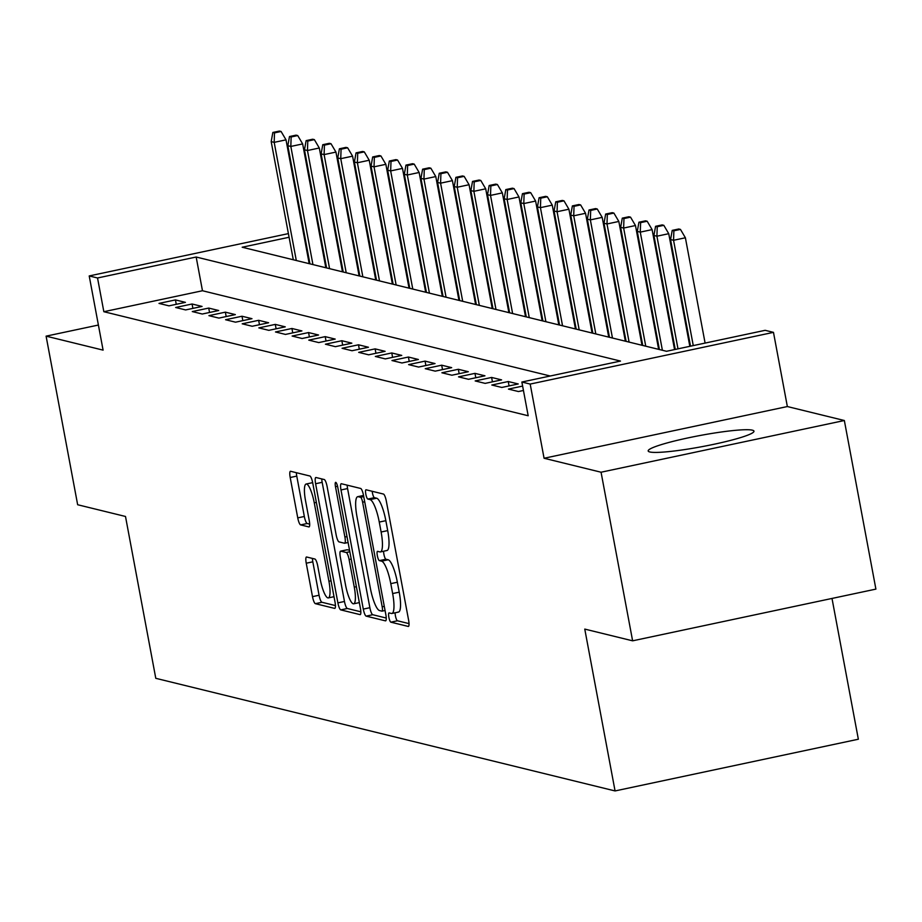 <?xml version="1.0" encoding="UTF-8"?>
<svg xmlns="http://www.w3.org/2000/svg" width="922" height="922" viewBox="0 0 922 922"><rect width="100%" height="100%" fill="white"/><g stroke="black" fill="none" stroke-linecap="round" stroke-linejoin="round"><path stroke-width="1.38" d="M388.865 617.267A4.737 1.072 -102 0 0 390.87 622.177L408.227 626.43A6.777 1.521 -102 0 0 408.4 626.441A6.777 1.521 -102 0 0 408.619 620.218L386.318 501.072A6.777 1.521 -102 0 0 383.448 494.054L366.092 489.789A4.737 1.072 -102 0 0 365.976 489.789A4.737 1.072 -102 0 0 365.815 494.146A4.737 1.072 -102 0 0 367.832 499.056L370.079 499.609A21.667 4.875 -102 0 1 379.265 522.071L381.12 532.006A21.667 4.875 -102 0 1 380.406 551.921A21.667 4.875 -102 0 1 379.864 551.898L377.617 551.356A4.737 1.072 -102 0 0 377.501 551.344A4.737 1.072 -102 0 0 377.34 555.701A4.737 1.072 -102 0 0 379.345 560.622L381.593 561.175A21.667 4.875 -102 0 1 390.79 583.638L392.645 593.561A21.667 4.875 -102 0 1 391.919 613.476A21.667 4.875 -102 0 1 391.377 613.464L389.142 612.911A4.737 1.072 -102 0 0 389.015 612.911A4.737 1.072 -102 0 0 388.865 617.267M395.146 612.796A4.737 1.072 -102 0 0 395.434 615.873A4.737 1.072 -102 0 0 397.451 620.783L409.022 623.618M372.177 491.288A4.737 1.072 -102 0 0 372.396 492.751A4.737 1.072 -102 0 0 374.401 497.661L376.649 498.214L370.079 499.609M383.633 551.229A4.737 1.072 -102 0 0 383.909 554.306A4.737 1.072 -102 0 0 385.926 559.228L388.174 559.769L381.593 561.175M649.791 451.964A53.81 5.659 -10.6 0 0 708.131 445.476A53.81 5.659 -10.6 0 0 753.966 431.173A53.81 5.659 -10.6 0 0 752.364 430.171A53.81 5.659 -10.6 0 0 694.012 436.671A53.81 5.659 -10.6 0 0 648.178 450.962A53.81 5.659 -10.6 0 0 649.791 451.964M306.634 557.003A6.777 1.521 -102 0 0 306.461 556.992A6.777 1.521 -102 0 0 306.242 563.215L312.5 596.649A6.777 1.521 -102 0 0 315.37 603.668L334.64 608.393A6.777 1.521 -102 0 0 334.813 608.393A6.777 1.521 -102 0 0 335.032 602.17L312.742 483.024A6.777 1.521 -102 0 0 309.861 476.006L290.591 471.28A6.777 1.521 -102 0 0 290.418 471.28A6.777 1.521 -102 0 0 290.2 477.504L297.748 517.876A6.777 1.521 -102 0 0 300.63 524.895L308.87 526.923A6.777 1.521 -102 0 0 309.043 526.923A6.777 1.521 -102 0 0 309.273 520.7L305.528 500.681A18.117 4.08 -102 0 1 306.127 484.027A18.117 4.08 -102 0 1 314.264 502.824L328.935 581.263A18.117 4.08 -102 0 1 328.336 597.905A18.117 4.08 -102 0 1 320.199 579.12L317.756 566.039A6.777 1.521 -102 0 0 314.886 559.02L306.634 557.003M550.215 376.003L202.471 290.741L103.84 311.705L97.536 277.983L89.215 275.943L288.402 233.612M632.619 640.825L601.063 472.225L844.345 420.513L875.9 589.112L632.619 640.825L584.767 629.092L615.066 790.938L155.783 678.315L125.496 516.47L77.655 504.737L46.1 336.15L103.091 350.13L89.215 275.943M844.345 420.513L787.353 406.544L544.072 458.257L601.063 472.225M544.072 458.257L530.185 384.071L521.864 382.031L620.494 361.067L196.167 257.019L97.536 277.983M103.84 311.705L528.179 415.753L521.864 382.031M363.291 609.096A6.777 1.521 -102 0 0 366.161 616.127L385.442 620.852A6.777 1.521 -102 0 0 385.603 620.852A6.777 1.521 -102 0 0 385.834 614.628L363.533 495.483A6.777 1.521 -102 0 0 360.663 488.464L341.394 483.739A6.777 1.521 -102 0 0 341.221 483.727A6.777 1.521 -102 0 0 340.99 489.951L363.291 609.096L369.872 607.702A6.777 1.521 -102 0 0 372.742 614.72L386.237 618.04M360.041 614.617L340.771 609.891A6.777 1.521 -102 0 1 337.89 602.873L315.601 483.727A6.777 1.521 -102 0 1 315.82 477.504A6.777 1.521 -102 0 1 315.992 477.504L324.244 479.532A6.777 1.521 -102 0 1 327.114 486.551L336.15 534.875A6.777 1.521 -102 0 0 339.031 541.894L344.494 543.231A6.777 1.521 -102 0 0 344.667 543.242A6.777 1.521 -102 0 0 344.897 537.019L335.481 486.712A4.737 1.072 -102 0 1 335.631 482.356A4.737 1.072 -102 0 1 337.763 487.265L360.433 608.405A6.777 1.521 -102 0 1 360.214 614.628A6.777 1.521 -102 0 1 360.041 614.617L360.364 614.548M98.4 325.04L46.1 336.15M522.624 386.076L508.448 389.096L518.441 391.539L523.442 390.479M491.818 385.016L501.798 387.459L518.233 383.967L508.253 381.524L491.818 385.016M475.176 380.936L485.156 383.379L501.591 379.887L491.61 377.444L475.176 380.936M458.534 376.856L468.514 379.299L484.949 375.807L474.968 373.364L458.534 376.856M441.892 372.776L451.872 375.219L468.318 371.727L458.326 369.284L441.892 372.776M425.249 368.696L435.23 371.14L451.676 367.648L441.684 365.193L425.249 368.696M408.607 364.616L418.6 367.06L435.034 363.568L425.054 361.113L408.607 364.616M391.965 360.537L401.957 362.98L418.392 359.488L408.411 357.033L391.965 360.537M375.323 356.457L385.315 358.9L401.75 355.408L391.769 352.953L375.323 356.457M358.693 352.365L368.673 354.82L385.108 351.328L375.127 348.873L358.693 352.365M342.05 348.286L352.031 350.74L368.466 347.248L358.485 344.793L342.05 348.286M325.408 344.206L335.389 346.66L351.835 343.168L341.843 340.714L325.408 344.206M308.766 340.126L318.747 342.581L335.193 339.089L325.201 336.634L308.766 340.126M292.124 336.046L302.105 338.501L318.551 335.009L308.559 332.554L292.124 336.046M275.482 331.966L285.474 334.421L301.909 330.929L291.928 328.474L275.482 331.966M258.84 327.886L268.832 330.341L285.267 326.849L275.286 324.394L258.84 327.886M242.209 323.806L252.19 326.261L268.625 322.758L258.644 320.314L242.209 323.806M225.567 319.727L235.548 322.181L251.983 318.678L242.002 316.234L225.567 319.727M208.925 315.647L218.906 318.102L235.34 314.598L225.36 312.155L208.925 315.647M192.283 311.567L202.264 314.022L218.71 310.518L208.718 308.075L192.283 311.567M175.641 307.487L185.622 309.93L202.068 306.438L192.076 303.995L175.641 307.487M185.426 302.358L175.445 299.915L158.999 303.407L168.991 305.85L185.426 302.358M690.129 344.102L689.379 343.918M673.486 340.011L672.737 339.838M656.844 335.931L656.095 335.758M640.202 331.851L639.453 331.678M623.56 327.771L622.823 327.587M606.93 323.691L606.18 323.507M590.287 319.611L589.538 319.427M573.645 315.531L572.896 315.347M557.003 311.452L556.254 311.267M540.361 307.372L539.612 307.187M523.719 303.292L522.97 303.108M507.077 299.212L506.339 299.028M490.435 295.132L489.697 294.948M473.804 291.052L473.055 290.868M457.162 286.973L456.413 286.788M440.52 282.893L439.771 282.708M423.878 278.813L423.129 278.628M407.236 274.733L406.487 274.549M390.594 270.653L389.845 270.469M373.952 266.573L373.214 266.389M357.321 262.493L356.572 262.309M341.209 261.249L340.518 261.399M325.939 264.499L325.247 264.637M615.066 790.938L858.347 739.225L832.001 598.436M333.614 224.507L334.363 224.691M289.093 237.265L242.186 247.234L666.525 351.282L765.156 330.318L773.477 332.358L530.185 384.071M787.353 406.544L773.477 332.358M302.981 230.512L303.672 230.362M318.251 227.261L318.943 227.112M334.893 227.538L334.213 227.676M319.623 230.777L318.943 230.926M304.352 234.027L303.672 234.165M202.471 290.741L196.167 257.019M508.253 381.524L509.071 385.915M491.61 377.444L492.429 381.835M474.968 373.364L475.798 377.755M458.326 369.284L459.156 373.675M441.684 365.193L442.514 369.595M425.054 361.113L425.872 365.515M408.411 357.033L409.23 361.436M391.769 352.953L392.588 357.356M375.127 348.873L375.946 353.276M358.485 344.793L359.303 349.196M341.843 340.714L342.673 345.116M325.201 336.634L326.031 341.036M308.559 332.554L309.389 336.956M291.928 328.474L292.747 332.877M275.286 324.394L276.104 328.785M258.644 320.314L259.462 324.705M242.002 316.234L242.82 320.625M225.36 312.155L226.178 316.546M208.718 308.075L209.548 312.466M192.076 303.995L192.905 308.386M175.445 299.915L176.263 304.306M397.958 612.07A21.667 4.875 -102 0 0 398.5 612.081A21.667 4.875 -102 0 0 399.226 592.166L392.645 593.561M388.174 559.769A21.667 4.875 -102 0 1 397.359 582.231L399.226 592.166M386.433 550.503A21.667 4.875 -102 0 0 386.975 550.515A21.667 4.875 -102 0 0 387.701 530.611L381.12 532.006M376.649 498.214A21.667 4.875 -102 0 1 385.845 520.676L387.701 530.611M347.168 485.156A6.777 1.521 -102 0 0 347.571 488.556L369.872 607.702M381.904 611.136A4.737 1.072 -102 0 0 382.031 611.148A4.737 1.072 -102 0 0 382.181 606.791L362.611 502.202A4.737 1.072 -102 0 0 360.606 497.292L358.232 496.704A21.667 4.875 -102 0 0 357.69 496.693A21.667 4.875 -102 0 0 356.975 516.608L370.344 588.098A21.667 4.875 -102 0 0 379.541 610.56L381.904 611.136M360.836 611.805L347.34 608.497L340.771 609.891M321.766 478.921A6.777 1.521 -102 0 0 322.17 482.333L344.471 601.478A6.777 1.521 -102 0 0 347.34 608.497M345.543 585.009A18.117 4.08 -102 0 0 353.679 603.806A18.117 4.08 -102 0 0 354.279 587.153L349.104 559.516A6.777 1.521 -102 0 0 346.234 552.497L340.76 551.16A6.777 1.521 -102 0 0 340.587 551.149A6.777 1.521 -102 0 0 340.368 557.372L345.543 585.009M347.018 549.823A6.777 1.521 -102 0 1 347.168 549.754A6.777 1.521 -102 0 1 347.34 549.766L349.565 550.307M296.365 472.698A6.777 1.521 -102 0 0 296.769 476.098L304.329 516.481A6.777 1.521 -102 0 0 307.199 523.5L309.677 524.099M312.408 558.421A6.777 1.521 -102 0 0 312.812 561.821L319.07 595.243A6.777 1.521 -102 0 0 321.939 602.273L335.447 605.581M680.459 229.405L678.788 228.99L672.219 230.385L673.878 230.8L680.459 229.405L685.392 237.772L673.556 240.285L670.559 239.547L690.52 346.188M673.878 230.8L673.556 240.285L693.263 345.6M685.392 237.772L705.1 343.088M670.559 239.547L672.219 230.385M663.817 225.325L662.157 224.91L655.577 226.305L657.236 226.72L663.817 225.325L668.75 233.692L656.913 236.205L653.917 235.467L675.25 349.426M657.236 226.72L656.913 236.205L677.993 348.85M668.75 233.692L689.829 346.326M653.917 235.467L655.577 226.305M647.175 221.234L645.515 220.831L638.934 222.225L640.606 222.64L647.175 221.234L652.108 229.613L640.271 232.125L637.286 231.387L659.391 349.542M640.606 222.64L640.271 232.125L662.388 350.268M652.108 229.613L674.558 349.576M637.286 231.387L638.934 222.225M630.533 217.154L628.873 216.751L622.292 218.145L623.964 218.56L630.533 217.154L635.477 225.533L623.641 228.045L620.644 227.308L642.749 345.462M623.964 218.56L623.641 228.045L645.746 346.188M635.477 225.533L658.642 349.357M620.644 227.308L622.292 218.145M613.891 213.074L612.231 212.671L605.65 214.065L607.321 214.48L613.891 213.074L618.835 221.453L606.999 223.965L604.002 223.228L626.107 341.382M607.321 214.48L606.999 223.965L629.104 342.108M618.835 221.453L642 345.277M604.002 223.228L605.65 214.065M597.249 208.994L595.589 208.591L589.02 209.986L590.679 210.4L597.249 208.994L602.193 217.373L590.357 219.885L587.36 219.148L609.465 337.302M590.679 210.4L590.357 219.885L612.462 338.028M602.193 217.373L625.358 341.198M587.36 219.148L589.02 209.986M580.618 204.915L578.947 204.511L572.378 205.906L574.037 206.321L580.618 204.915L585.551 213.293L573.715 215.806L570.718 215.068L592.834 333.211M574.037 206.321L573.715 215.806L595.819 333.948M585.551 213.293L608.727 337.118M570.718 215.068L572.378 205.906M563.976 200.835L562.305 200.431L555.736 201.826L557.395 202.241L563.976 200.835L568.909 209.213L557.072 211.726L554.076 210.988L576.192 329.131M557.395 202.241L557.072 211.726L579.189 329.869M568.909 209.213L592.085 333.038M554.076 210.988L555.736 201.826M547.334 196.755L545.663 196.351L539.093 197.746L540.753 198.161L547.334 196.755L552.266 205.133L540.43 207.646L537.434 206.908L559.55 325.051M540.753 198.161L540.43 207.646L562.547 325.789M552.266 205.133L575.443 328.958M537.434 206.908L539.093 197.746M530.692 192.675L529.032 192.272L522.451 193.666L524.111 194.069L530.692 192.675L535.624 201.054L523.788 203.566L520.792 202.828L542.908 320.971M524.111 194.069L523.788 203.566L545.905 321.709M535.624 201.054L558.801 324.878M520.792 202.828L522.451 193.666M514.05 188.595L512.39 188.192L505.809 189.586L507.48 189.99L514.05 188.595L518.982 196.962L507.146 199.486L504.161 198.749L526.266 316.891M507.48 189.99L507.146 199.486L529.263 317.629M518.982 196.962L542.159 320.787M504.161 198.749L505.809 189.586M497.407 184.515L495.748 184.112L489.167 185.506L490.838 185.91L497.407 184.515L502.352 192.882L490.516 195.406L487.519 194.669L509.624 312.812M490.838 185.91L490.516 195.406L512.62 313.549M502.352 192.882L525.517 316.707M487.519 194.669L489.167 185.506M480.765 180.435L479.106 180.032L472.525 181.427L474.196 181.83L480.765 180.435L485.71 188.803L473.873 191.327L470.877 190.589L492.982 308.732M474.196 181.83L473.873 191.327L495.978 309.469M485.71 188.803L508.875 312.627M470.877 190.589L472.525 181.427M464.135 176.356L462.464 175.952L455.894 177.347L457.554 177.75L464.135 176.356L469.068 184.723L457.231 187.247L454.235 186.509L476.34 304.652M457.554 177.75L457.231 187.247L479.336 305.389M469.068 184.723L492.244 308.547M454.235 186.509L455.894 177.347M447.493 172.276L445.822 171.872L439.252 173.267L440.912 173.67L447.493 172.276L452.425 180.643L440.589 183.167L437.593 182.429L459.709 300.572M440.912 173.67L440.589 183.167L462.694 301.31M452.425 180.643L475.602 304.467M437.593 182.429L439.252 173.267M430.851 168.196L429.179 167.792L422.61 169.187L424.27 169.59L430.851 168.196L435.783 176.563L423.947 179.087L420.951 178.349L443.067 296.492M424.27 169.59L423.947 179.087L446.064 297.23M435.783 176.563L458.96 300.388M420.951 178.349L422.61 169.187M414.209 164.116L412.549 163.713L405.968 165.107L407.628 165.511L414.209 164.116L419.141 172.483L407.305 175.007L404.309 174.27L426.425 292.412M407.628 165.511L407.305 175.007L429.422 293.15M419.141 172.483L442.318 296.308M404.309 174.27L405.968 165.107M397.566 160.036L395.907 159.621L389.326 161.027L390.997 161.431L397.566 160.036L402.499 168.403L390.663 170.916L387.678 170.19L409.783 288.332M390.997 161.431L390.663 170.916L412.779 289.07M402.499 168.403L425.676 292.228M387.678 170.19L389.326 161.027M380.924 155.956L379.265 155.541L372.684 156.947L374.355 157.351L380.924 155.956L385.857 164.323L374.032 166.836L371.036 166.11L393.141 284.253M374.355 157.351L374.032 166.836L396.137 284.99M385.857 164.323L409.034 288.148M371.036 166.11L372.684 156.947M364.282 151.876L362.623 151.462L356.042 152.868L357.713 153.271L364.282 151.876L369.226 160.244L357.39 162.756L354.394 162.03L376.499 280.173M357.713 153.271L357.39 162.756L379.495 280.91M369.226 160.244L392.392 284.068M354.394 162.03L356.042 152.868M347.64 147.797L345.981 147.382L339.411 148.788L341.071 149.191L347.64 147.797L352.584 156.164L340.748 158.676L337.752 157.95L359.857 276.093M341.071 149.191L340.748 158.676L362.853 276.831M352.584 156.164L375.75 279.988M337.752 157.95L339.411 148.788M331.01 143.717L329.338 143.302L322.769 144.708L324.429 145.111L331.01 143.717L335.942 152.084L324.106 154.596L321.11 153.87L343.226 272.013M324.429 145.111L324.106 154.596L346.211 272.751M335.942 152.084L359.119 275.909M321.11 153.87L322.769 144.708M314.367 139.637L312.696 139.222L306.127 140.628L307.787 141.031L314.367 139.637L319.3 148.004L307.464 150.517L304.467 149.79L326.584 267.933M307.787 141.031L307.464 150.517L329.58 268.671M319.3 148.004L342.477 271.829M304.467 149.79L306.127 140.628M297.725 135.557L296.054 135.142L289.485 136.548L291.145 136.952L297.725 135.557L302.658 143.924L290.822 146.437L287.825 145.711L309.942 263.853M291.145 136.952L290.822 146.437L312.938 264.591M302.658 143.924L325.835 267.749M287.825 145.711L289.485 136.548M281.083 131.477L279.424 131.062L272.843 132.457L274.502 132.872L281.083 131.477L286.016 139.844L274.18 142.357L271.183 141.619L293.3 259.774M274.502 132.872L274.18 142.357L296.296 260.5M286.016 139.844L309.193 263.669M271.183 141.619L272.843 132.457M397.451 620.783L390.87 622.177M374.401 497.661L367.832 499.056M385.926 559.228L379.345 560.622M397.359 582.231L390.79 583.638M385.845 520.676L379.265 522.071M347.571 488.556L340.99 489.951M372.742 614.72L366.161 616.127M382.031 611.148L385.062 610.502L382.134 611.09M384.278 606.342L382.181 606.791M364.709 501.752L362.611 502.202M363.752 496.624L360.606 497.292M363.556 495.575L358.232 496.704M344.471 601.478L337.89 602.873M322.17 482.333L315.601 483.727M344.667 543.242L348.101 542.505L344.816 543.162M346.995 536.569L344.897 537.019M337.556 486.263L335.481 486.712M356.376 586.703L354.279 587.153M351.201 559.078L349.104 559.516M349.83 551.736L346.234 552.497M347.34 549.766L340.76 551.16M331.044 580.814L328.935 581.263M316.361 502.375L314.264 502.824M307.199 523.5L300.63 524.895M304.329 516.481L297.748 517.876M296.769 476.098L290.2 477.504M321.939 602.273L315.37 603.668M319.07 595.243L312.5 596.649M312.812 561.821L306.242 563.215M398.5 612.081L391.919 613.476M386.975 550.515L380.406 551.921M363.533 495.448L357.69 496.693M359.35 602.596L353.679 603.806M347.168 549.754L340.587 551.149M334.006 596.695L328.336 597.905M312.662 482.644L306.127 484.027"/></g></svg>
